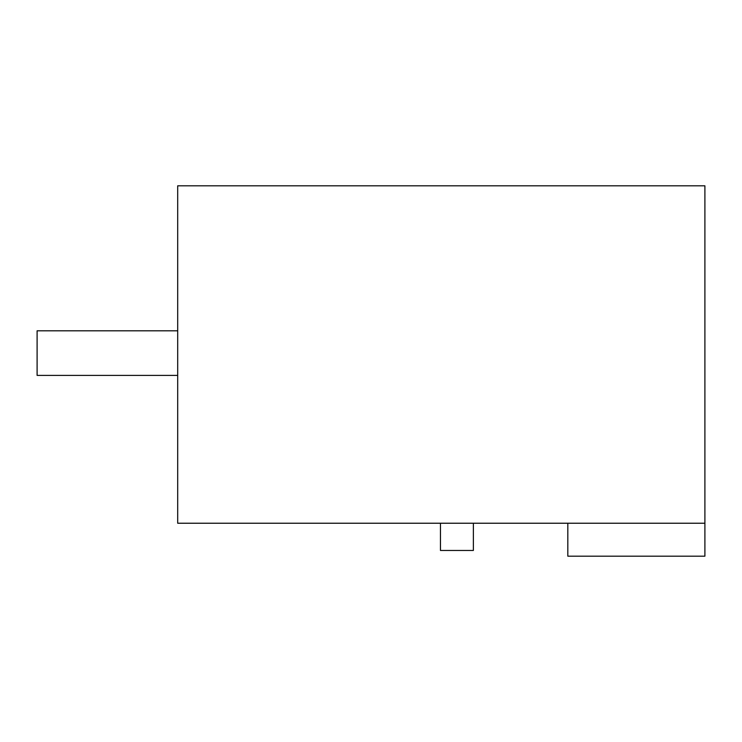 <?xml version="1.0" encoding="UTF-8"?>
<svg xmlns="http://www.w3.org/2000/svg" width="742" height="742" viewBox="0 0 742 742"><rect width="100%" height="100%" fill="white"/><g stroke="black" fill="none" stroke-linecap="round" stroke-linejoin="round"><path stroke-width="1.11" d="M704.9 523.231L704.9 185.815L177.69 185.815L177.69 523.231L704.9 523.231L704.9 556.185L567.825 556.185L567.825 523.231M473.368 523.231L473.368 550.471L440.46 550.471L440.46 523.231M177.69 375.396L37.1 375.396L37.1 330.802L177.69 330.802"/></g></svg>
